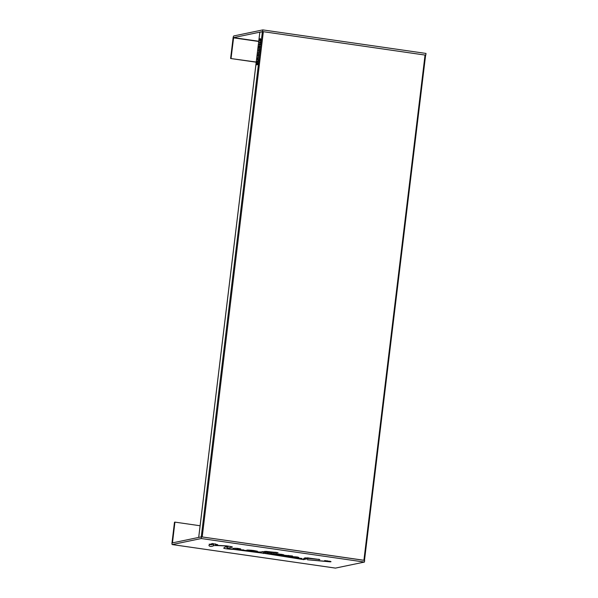 <?xml version="1.0" encoding="UTF-8"?>
<svg xmlns="http://www.w3.org/2000/svg" width="598" height="598" viewBox="0 0 598 598"><rect width="100%" height="100%" fill="white"/><g stroke="black" fill="none" stroke-linecap="round" stroke-linejoin="round"><path stroke-width="0.9" d="M364.459 560.348L425.619 55.143L263.352 31.694L259.853 32.187M364.481 560.401L202.206 536.952L263.352 31.694M262.402 31.627L201.264 536.884L198.686 537.43L259.831 32.172M260.212 41.03L260.683 39.274L260.182 38.564L259.756 39.274L260.115 41.262M259.749 40.014L260.407 40.694L259.861 40.612M259.868 39.027L260.519 39.76M260.085 44.259L259.622 44.222L260.309 41.927L259.525 42.144L259.928 42.727L259.218 44.94L259.988 44.843L260.093 44.297M260.1 44.349L259.622 44.222M259.48 47.563L259.375 45.717L258.882 46.995L259.353 46.397L259.315 47.541L258.732 48.296L259.323 48.483L259.315 47.541M259.868 46.472L259.345 46.397M259.181 50.299L258.956 49.328L258.628 49.851L258.695 51.914L259.181 50.299M259.113 52.863L258.291 52.751L258.172 53.304L259.113 52.863M258.239 53.319L258.687 53.244M259.121 52.766L258.231 52.796L258.717 53.386M258.291 52.751L258.785 52.856M259.091 52.594L258.665 52.669L259.121 52.736M258.598 54.418L257.932 55.106L258.142 56.593L258.598 54.418M258.187 54.814L258.613 54.919M258.463 54.074L258.127 54.388L258.605 54.455M258.284 57.348L257.551 58.178L257.439 59.725L258.015 59.606L257.663 58.544L258.299 57.393M258.082 61.347L257.97 60.391L257.095 61.781L258.082 61.347M257.745 64.472L257.013 63.657L257.454 64.726L257.798 62.513L257.469 64.113L257.035 62.596L256.729 64.861L257.319 63.702M260.339 42.107L260.003 42.705M260.063 43.908L259.764 45.022M259.629 46.225L259.569 47.13M259.457 47.99L259.278 48.632M259.375 49.499L259.016 50.568M258.672 54.47L258.471 55.188M258.336 57.58L258.097 58.253M258.044 58.925L257.985 59.807M258.403 61.086L257.663 61.691M257.678 61.564L257.133 61.489M257.716 61.258L257.177 61.183M258.007 59.254L257.461 59.172M258.747 52.953L258.201 52.871M259.278 48.371L258.732 48.296M259.353 48.057L258.814 47.982M259.39 48.004L258.844 47.922M259.614 46.225L259.091 46.151M259.898 44.334L259.353 44.259M260.317 40.133L259.928 40.073M260.526 39.7L259.981 39.617M335.373 568.085A1.914 0.478 -81.8 0 0 335.418 568.1A1.914 0.478 -81.8 0 0 335.456 568.1L364.451 562.06L364.653 560.371L201.466 536.84L172.463 542.879L174.93 522.121L174.489 522.211L172 542.782A1.914 0.478 -81.8 0 0 172.224 544.569A1.914 0.478 -81.8 0 0 172.269 544.569L201.257 538.529L201.466 536.84M264.533 551.408L264.391 553.292L265.878 552.26L275.005 552.253C276.934 552.425 277.248 552.559 275.955 552.672L266.775 552.477L278.055 552.679L266.177 551.393L260.549 552.074L253.559 551.558L251.347 550.855L257.439 551.229L253.806 550.534C247.677 549.876 245.486 549.913 247.236 550.646L244.141 550.496C243.214 550.481 243.027 550.317 243.603 549.996L243.73 549.966M244.141 550.496C243.214 550.481 243.027 550.317 243.603 549.996L237.197 549.442C235.799 549.069 236.972 548.889 240.717 548.897L237.511 548.373C233.227 548.149 231.979 548.373 233.773 549.054L227.15 548.545L227.352 546.864L229.012 546.183M209.248 544.075C210.287 544.942 211.714 544.98 213.538 544.187L215.25 543.933M225.468 546.938L227.3 547.26M262.343 551.58L264.466 551.991M364.451 562.06L201.257 538.529M227.853 548.852C228.361 548.927 224.086 548.553 231.972 547.26C233.37 547.013 231.448 546.542 226.208 545.839L215.482 545.264L217.717 544.726L212.425 543.515L211.273 543.903C209.472 544.449 208.724 545.07 209.046 545.757C210.085 546.624 211.513 546.662 213.337 545.877C212.417 545.436 216.768 545.466 226.388 545.989C227.143 546.288 226.687 546.647 225.035 547.065L223.727 548.067C223.6 548.433 225.782 548.807 230.29 549.203L240.037 549.764L260.392 552.223L260.728 552.784L233.893 549.435L264.51 553.404L303.866 559.653L269.99 554.084L281.471 555.026L293.132 556.947L292.295 557.179M260.414 552.074L260.728 552.784L260.833 551.924M226.403 545.854L226.971 545.914M208.971 545.413L209.136 545.025M232.824 548.62L233.773 549.054L233.863 548.306M237.197 549.442L236.845 548.321M246.802 550.317L247.236 550.646L247.303 550.093M251.399 550.242L251.317 550.922L251.422 550.242M276.904 552.425L275.955 552.672M265.878 552.26L265.983 551.386L265.878 552.26M265.789 552.283L265.886 551.386M293.147 556.82L293.132 556.947C291.787 556.925 292.078 557.172 293.999 557.695L302.095 558.495L295.255 557.747L298.783 557.418L297.184 556.962L288.438 556.394L292.534 555.983L282.346 555.071L278.436 553.965L281.979 554.443C282.817 554.615 282.727 554.757 281.71 554.862L283.781 554.787L276.156 553.628L280.574 554.869L275.79 554.533C274.639 554.174 274.818 553.98 276.328 553.95L264.391 553.292M270.565 553.486L271.066 553.89L271.126 553.367M275.79 554.533L274.893 554.234L274.983 553.524M276.156 553.628L276.71 553.628M281.994 554.309L281.979 554.443C282.817 554.615 282.727 554.757 281.71 554.862M288.438 556.394L288.49 555.437M295.255 557.747L295.345 556.775M329.984 561.275L329.917 561.814C331.128 561.828 331.329 561.701 330.53 561.425L324.639 560.558C327.128 560.961 327.786 561.223 326.605 561.343L307.439 559.773L329.917 561.814C331.128 561.828 331.329 561.701 330.53 561.425M327.256 560.767L326.605 561.343M303.433 559.04L304.389 559.414L308.695 558.442L319.833 559.534L307.23 557.844L303.881 558.405L303.425 559.063M319.205 559.332L319.16 559.721L319.833 559.534M318.622 559.212L318.779 559.593M305.309 559.063L305.466 557.844L305.309 559.063M200.098 525.754L174.93 522.121M263.434 551.827L263.232 553.509M261.087 551.834L260.96 552.911M248.095 550.04L247.998 550.833M235.306 548.254L235.178 549.3M235.223 548.254L235.096 549.293M213.538 544.187L213.337 545.877M215.631 544.008L215.482 545.264M294.104 556.828L293.999 557.695M273.615 553.389L273.503 554.353M271.985 553.329L271.896 554.092M256.221 62.035L230.604 58.499L233.093 37.936A1.914 0.478 98.2 0 1 233.818 35.94L262.806 29.9L262.604 31.582L425.619 55.151M231.045 58.41L233.616 37.622L262.604 31.582M262.806 29.9L426 53.431L425.798 55.113M230.604 58.499L256.198 62.192M259.861 32.157L198.715 537.415M425.051 55.009L363.913 560.266M258.059 61.175L257.514 61.093M257.947 59.508L257.402 59.434M258.044 59.097L257.499 59.023M258.306 57.58L257.79 57.505M258.276 56.16L257.865 56.1M258.717 53.132L258.172 53.05M258.755 52.923L258.209 52.841M258.874 52.818L258.329 52.744M258.927 52.803L258.381 52.729M259.173 49.926L258.628 49.851M259.285 48.326L258.74 48.251M259.465 47.967L258.986 47.892M259.764 44.79L259.218 44.708M260.003 42.465L259.457 42.391M260.063 42.219L259.525 42.144M260.302 42.114L259.764 42.032M260.205 40.627L259.659 40.552M260.175 40.38L259.637 40.298M260.324 39.64L259.786 39.558M260.294 39.386L259.756 39.311M335.456 568.1L172.269 544.569M173.009 542.767L172.441 542.685M304.561 557.986L304.389 559.414M308.755 557.949L308.695 558.442M305.63 557.837L305.488 559.01M305.062 557.889L304.905 559.19M329.67 561.201L329.595 561.799M265.37 551.378L265.243 552.425M233.616 37.622L258.732 41.247M233.534 37.846L258.702 41.471M425.619 55.143L364.488 560.348M258 64.195L257.454 64.121M258.276 59.082L257.731 59M258.882 54.754L258.336 54.672M258.687 56.092L258.142 56.01M259.368 51.316L258.822 51.234M260.451 42.69L259.906 42.608M260.197 44.357L259.652 44.282M335.418 568.1L172.224 544.569M243.207 549.786L243.154 550.235"/></g></svg>
